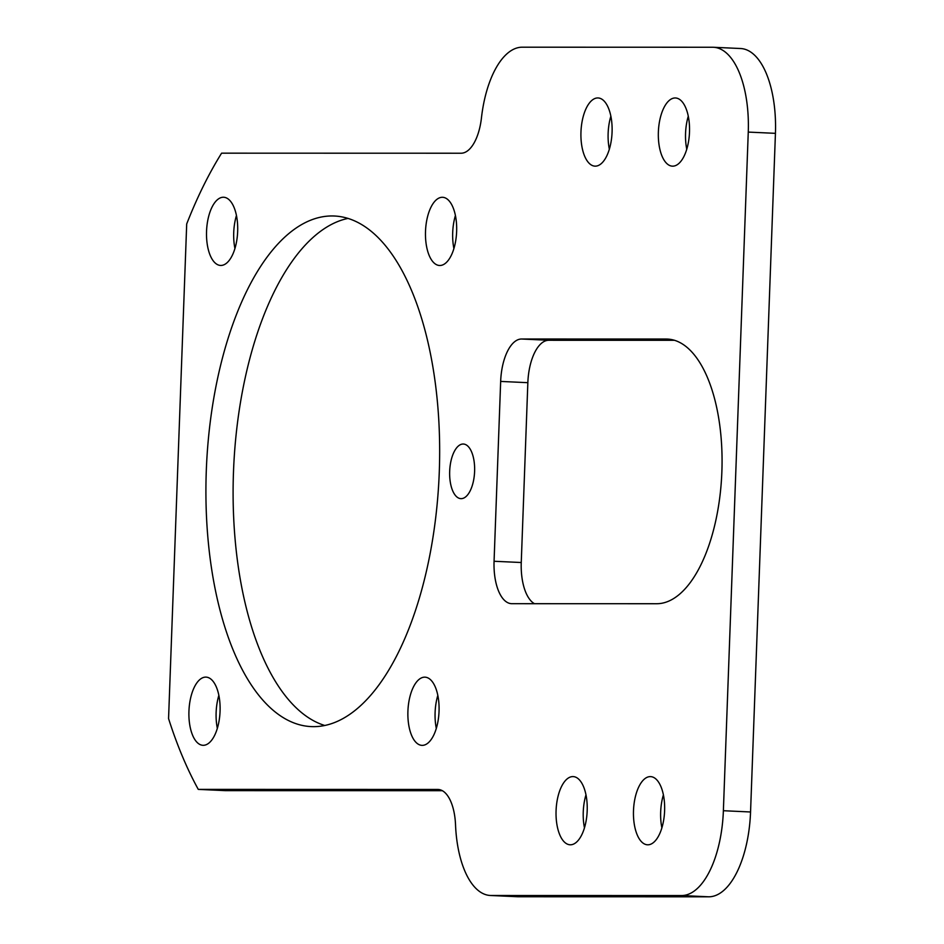 <?xml version="1.0" encoding="UTF-8"?>
<svg xmlns="http://www.w3.org/2000/svg" width="944" height="944" viewBox="0 0 944 944"><rect width="100%" height="100%" fill="white"/><g stroke="black" fill="none" stroke-linecap="round" stroke-linejoin="round"><path stroke-width="1.42" d="M587.192 810.695A34.126 15.552 -87.4 0 0 573.209 776.593A34.126 15.552 -87.4 0 0 556.075 810.684A34.126 15.552 -87.4 0 0 570.058 844.786A34.126 15.552 -87.4 0 0 587.192 810.695M584.466 827.817A34.126 15.552 92.6 0 1 583.25 811.934A34.126 15.552 92.6 0 1 585.988 794.813M664.611 810.707A34.126 15.552 -87.4 0 0 650.628 776.617A34.126 15.552 -87.4 0 0 633.495 810.707A34.126 15.552 -87.4 0 0 647.478 844.797A34.126 15.552 -87.4 0 0 664.611 810.707M661.874 827.841A34.126 15.552 92.6 0 1 660.67 811.958A34.126 15.552 92.6 0 1 663.408 794.824M612.078 132.054A34.126 15.552 -87.4 0 0 598.095 97.952A34.126 15.552 -87.4 0 0 580.961 132.042A34.126 15.552 -87.4 0 0 594.944 166.144A34.126 15.552 -87.4 0 0 612.078 132.054M609.34 149.187A34.126 15.552 92.6 0 1 608.137 133.305A34.126 15.552 92.6 0 1 610.874 116.171M689.498 132.066A34.126 15.552 -87.4 0 0 675.515 97.975A34.126 15.552 -87.4 0 0 658.369 132.066A34.126 15.552 -87.4 0 0 672.364 166.156A34.126 15.552 -87.4 0 0 689.498 132.066M686.76 149.199A34.126 15.552 92.6 0 1 685.556 133.316A34.126 15.552 92.6 0 1 688.294 116.195M439.043 711.269A34.126 15.552 -87.4 0 0 425.06 677.167A34.126 15.552 -87.4 0 0 407.914 711.257A34.126 15.552 -87.4 0 0 421.897 745.359A34.126 15.552 -87.4 0 0 439.043 711.269M437.827 695.386A34.126 15.552 -87.4 0 0 435.101 712.519A34.126 15.552 -87.4 0 0 436.305 728.402M237.664 231.351A34.126 15.552 -87.4 0 0 223.681 197.249A34.126 15.552 -87.4 0 0 206.547 231.339A34.126 15.552 -87.4 0 0 220.53 265.441A34.126 15.552 -87.4 0 0 237.664 231.351M236.46 215.468A34.126 15.552 -87.4 0 0 233.723 232.59A34.126 15.552 -87.4 0 0 234.926 248.473M474.608 471.339A27.341 12.449 -87.4 0 0 463.41 444.034A27.341 12.449 -87.4 0 0 449.674 471.339A27.341 12.449 -87.4 0 0 460.884 498.644A27.341 12.449 -87.4 0 0 474.608 471.339M324.665 725.464A255.553 116.419 92.6 0 1 233.463 472.531A255.553 116.419 92.6 0 1 348.1 218.394M206.276 471.28A255.553 116.419 92.6 0 1 334.589 216.023A255.553 116.419 92.6 0 1 439.302 471.327A255.553 116.419 92.6 0 1 310.989 726.585A255.553 116.419 92.6 0 1 206.276 471.28M455.421 215.515A34.126 15.552 -87.4 0 0 452.695 232.649A34.126 15.552 -87.4 0 0 453.899 248.532M425.508 231.386A34.126 15.552 92.6 0 1 442.653 197.296A34.126 15.552 92.6 0 1 456.636 231.398A34.126 15.552 92.6 0 1 439.503 265.488A34.126 15.552 92.6 0 1 425.508 231.386M218.866 695.339A34.126 15.552 -87.4 0 0 216.129 712.46A34.126 15.552 -87.4 0 0 217.332 728.343M188.942 711.21A34.126 15.552 92.6 0 1 206.087 677.119A34.126 15.552 92.6 0 1 220.07 711.21A34.126 15.552 92.6 0 1 202.936 745.3A34.126 15.552 92.6 0 1 188.942 711.21M461.073 153.223L221.604 153.164A403.277 183.714 -87.4 0 0 186.7 223.952L168.563 718.585A403.277 183.714 -87.4 0 0 198.275 789.385L437.745 789.444A42.456 19.34 92.6 0 1 438.146 789.455A42.456 19.34 92.6 0 1 455.527 824.796A84.901 38.68 -87.4 0 0 490.29 895.478A84.901 38.68 -87.4 0 0 491.104 895.502L681.556 895.549A84.901 38.68 -87.4 0 0 723.375 810.719L748.262 132.089A84.901 38.68 -87.4 0 0 713.463 47.271A84.901 38.68 -87.4 0 0 712.661 47.247L522.209 47.2A84.901 38.68 -87.4 0 0 481.452 117.882A42.456 19.34 92.6 0 1 461.073 153.223M442.358 790.694L225.451 790.647L198.275 789.385M713.463 47.271L740.651 48.522A84.901 38.68 92.6 0 1 775.437 133.34L750.551 811.982A84.901 38.68 92.6 0 1 708.732 896.8L518.28 896.753A84.901 38.68 92.6 0 1 517.477 896.729L490.29 895.478M674.582 340.3L548.759 340.277A42.456 19.34 -87.4 0 0 527.849 382.686L500.662 381.423L494.066 561.267L521.253 562.518L527.849 382.686M521.253 562.518A42.456 19.34 -87.4 0 0 534.434 603.688M494.066 561.267A42.456 19.34 92.6 0 0 511.459 603.676A42.456 19.34 92.6 0 0 511.872 603.688L656.635 603.723A132.443 60.333 -87.4 0 0 721.83 472.791A132.443 60.333 -87.4 0 0 667.609 339.085A132.443 60.333 -87.4 0 0 666.346 339.049L521.572 339.014L548.759 340.277M500.662 381.423A42.456 19.34 92.6 0 1 521.572 339.014M438.547 789.479L437.745 789.444M723.375 810.719L750.551 811.982M775.437 133.34L748.262 132.089M491.104 895.502L518.28 896.753M708.732 896.8L681.556 895.549M668.871 339.167L666.346 339.049"/></g></svg>
